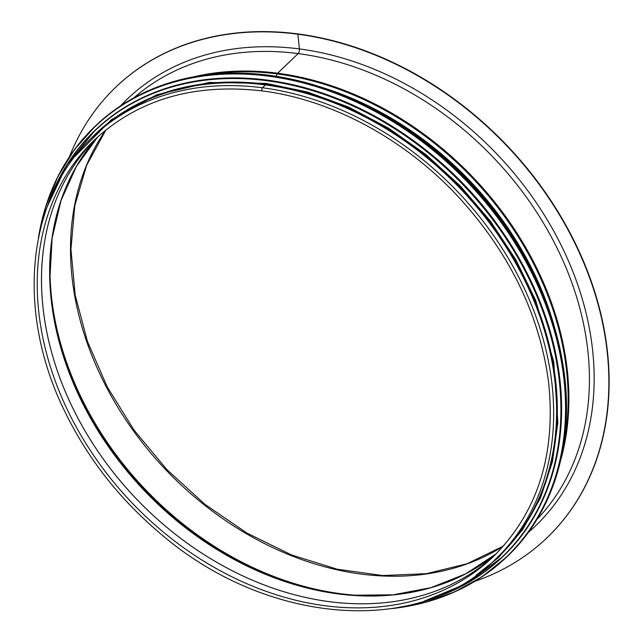 <?xml version="1.0" encoding="UTF-8"?>
<svg xmlns="http://www.w3.org/2000/svg" width="643" height="643" viewBox="0 0 643 643"><rect width="100%" height="100%" fill="white"/><g stroke="black" fill="none" stroke-linecap="round" stroke-linejoin="round"><path stroke-width="0.96" d="M546.847 537.918A311.839 242.073 -133.7 0 0 546.984 537.789A311.839 242.073 -133.7 0 0 574.472 241.583A311.839 242.073 -133.7 0 0 297.878 33.918L299.397 48.924A3.512 1.591 -82.5 0 1 298.183 53.586L277.647 73.206A2.339 1.061 97.5 0 0 277.173 73.929L276.144 76.268L277.173 73.921A291.528 226.304 -133.7 0 0 207.384 74.725M495.512 559.257L498.47 556.428A291.801 226.513 -133.7 0 0 524.19 279.247A291.801 226.513 -133.7 0 0 265.374 84.924L262.408 87.753A1.696 0.772 97.5 0 0 261.805 89.602A1.696 0.772 97.5 0 0 262.376 90.952L262.376 90.952C332.367 99.778 405.604 139.531 459.351 197.923C509.722 253.334 539.429 314.499 548.487 381.42C556.275 453.926 537.837 512.383 493.165 556.798A288.41 223.877 -133.7 0 1 132.056 502.914A288.41 223.877 -133.7 0 1 94.706 139.724C138.542 99.271 194.435 83.011 262.376 90.952A1.696 0.772 97.4 0 1 261.797 89.602A1.696 0.772 97.4 0 1 262.408 87.753A291.801 226.513 -133.7 0 0 92.367 137.272C26.459 198.269 15.336 311.823 65.128 412.131C87.52 457.977 118.625 497.907 158.443 531.922C264.683 625.012 417.717 637.607 495.512 559.257A291.801 226.513 -133.7 0 0 521.232 282.076A291.801 226.513 -133.7 0 0 262.416 87.753L265.374 84.924A291.801 226.513 -133.7 0 0 95.325 134.443L92.367 137.272M116.021 86.958A311.839 242.073 -133.7 0 1 116.15 86.829A311.839 242.073 -133.7 0 1 297.878 33.91L299.397 48.924A3.512 1.591 -82.6 0 1 298.175 53.586L277.639 73.206A2.339 1.061 97.4 0 0 277.173 73.921M474.976 581.264A311.839 242.073 -133.7 0 0 546.719 538.046A311.839 242.073 -133.7 0 0 574.207 241.832A311.839 242.073 -133.7 0 0 297.613 34.167A311.839 242.073 -133.7 0 0 115.885 87.086A311.839 242.073 -133.7 0 0 69.436 156.779M556.549 404.415A291.215 226.063 -133.7 0 0 265.945 84.964A291.215 226.063 -133.7 0 0 249.83 83.365M528.136 532.573A295.314 229.238 -133.7 0 0 563.959 251.019A295.314 229.238 -133.7 0 0 299.397 48.924A295.314 229.238 -133.7 0 0 120.506 105.894M536.857 519.504A291.801 226.513 -133.7 0 0 554.772 243.488A291.801 226.513 -133.7 0 0 298.183 53.586A291.801 226.513 -133.7 0 0 133.961 97.776M560.583 460.557A291.801 226.513 -133.7 0 0 277.647 73.206A291.801 226.513 -133.7 0 0 193.929 76.766M563.236 447.206A291.528 226.304 -133.7 0 0 277.173 73.929M555.415 330.615A289.599 224.801 -133.7 0 0 323.445 87.85M547.394 306.076A289.463 224.696 -133.7 0 0 347.638 96.997M96.514 138.044A288.41 223.885 -133.7 0 0 94.111 140.479L96.852 137.706A288.41 223.877 -133.7 0 0 136.324 498.847A288.41 223.877 -133.7 0 0 495.279 554.748L492.385 557.36A288.41 223.885 -133.7 0 0 494.933 555.07M94.111 140.479A288.41 223.885 -133.7 0 0 136.332 498.831A288.41 223.885 -133.7 0 0 492.385 557.36M65.723 187.917A289.085 224.399 -133.7 0 0 49.921 278.106L52.155 237.934L61.085 200.351L76.445 166.344L97.849 136.798A288.876 224.246 -133.7 0 0 144.627 490.906A288.876 224.246 -133.7 0 0 496.227 553.8L465.741 573.829L431.075 587.622L393.122 594.823L352.886 595.225A289.085 224.399 -133.7 0 0 443.702 583.555M49.865 276.136L49.921 278.106A289.085 224.399 -133.7 0 0 352.886 595.225M49.897 277.125A291.014 225.902 -133.7 0 0 353.867 595.297M50.258 256.678A291.215 226.063 -133.7 0 0 374.306 595.868M105.854 129.958A291.215 226.063 -133.7 0 0 166.248 470.258A291.215 226.063 -133.7 0 0 503.437 546.116M506.78 556.902A297.886 231.239 -133.7 0 0 507.078 556.621A297.886 231.239 -133.7 0 0 533.336 273.661A297.886 231.239 -133.7 0 0 269.112 75.287A297.886 231.239 -133.7 0 0 95.518 125.843A297.886 231.239 -133.7 0 0 95.228 126.124M392.568 608.519A297.886 231.239 -133.7 0 0 506.483 557.184A297.886 231.239 -133.7 0 0 532.742 274.231A297.886 231.239 -133.7 0 0 268.525 75.858A297.886 231.239 -133.7 0 0 94.931 126.406A297.886 231.239 -133.7 0 0 38.443 237.878M395.373 608.069A297.669 231.062 -133.7 0 0 557.714 343.667A297.669 231.062 -133.7 0 0 268.436 76.155A297.669 231.062 -133.7 0 0 39.022 235.097M502.593 556.854A294.96 228.964 -133.7 0 0 502.762 556.701A294.96 228.964 -133.7 0 0 528.763 276.514A294.96 228.964 -133.7 0 0 267.134 80.094A294.96 228.964 -133.7 0 0 95.244 130.143A294.96 228.964 -133.7 0 0 95.084 130.304M424.597 601.012A294.96 228.964 -133.7 0 0 502.432 557.015A294.96 228.964 -133.7 0 0 528.433 276.836A294.96 228.964 -133.7 0 0 266.805 80.407A294.96 228.964 -133.7 0 0 94.915 130.465A294.96 228.964 -133.7 0 0 47.405 206.218M428.511 599.71A294.751 228.804 -133.7 0 0 547.603 325.39A294.751 228.804 -133.7 0 0 266.724 80.697A294.751 228.804 -133.7 0 0 48.884 202.36M490.979 563.437A292.035 226.698 -133.7 0 0 527.855 284.881A292.035 226.698 -133.7 0 0 265.856 84.233A292.035 226.698 -133.7 0 0 87.978 141.613M105.942 129.886L86.596 165.42L74.805 205.615L70.947 249.259L75.175 294.96L87.384 341.304L107.188 386.805L133.977 430.038L166.915 469.631L204.956 504.337L246.92 533.063L291.472 554.925L337.205 569.224L382.665 575.533L426.43 573.677L467.131 563.726L503.509 546.028M392.134 608.583L424.589 602.547L454.818 591.825L482.274 576.61L507.078 556.621C555.239 511.225 575.983 438.1 562.448 361.567C549.942 286.762 504.94 210.1 441.821 156.064C388.653 110.893 331.105 83.96 269.168 75.263C198.896 67.041 141.01 83.895 95.518 125.843L74.411 149.698L57.966 176.447L45.878 206.162L38.363 238.304M424.3 601.109L466.537 583.595L502.762 556.701C550.448 511.74 570.992 439.338 557.594 363.56C545.208 289.487 500.648 213.58 438.148 160.075C385.503 115.346 328.517 88.678 267.191 80.07C197.61 71.92 140.295 88.613 95.244 130.143L66.719 165.106L47.301 206.507M476.005 575.381L498.606 557.417L522.446 529.945L540.554 497.754L552.458 461.658L557.859 422.58L553.76 361.84L535.587 300.168L515.782 259.619L490.448 221.184L460.267 185.883L425.996 154.601L388.485 128.118L348.659 107.092L307.539 92.045L266.194 83.397L209.232 82.449L156.723 94.754L111.335 119.694L75.368 156.016"/></g></svg>
